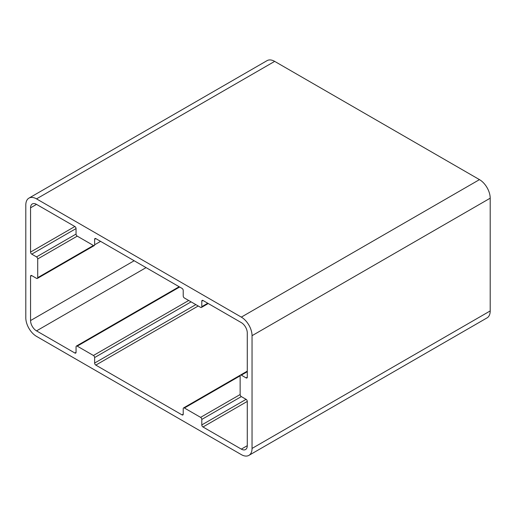 <?xml version="1.0" encoding="UTF-8"?>
<svg xmlns="http://www.w3.org/2000/svg" width="516" height="516" viewBox="0 0 516 516"><rect width="100%" height="100%" fill="white"/><g stroke="black" fill="none" stroke-linecap="round" stroke-linejoin="round"><path stroke-width="0.77" d="M25.8 317.811A15.158 8.753 -120 0 0 36.52 336.374L241.327 454.622A15.158 8.753 -120 0 0 248.905 455.37A15.158 8.753 -120 0 0 252.047 448.436L252.047 335.684A15.158 8.753 -120 0 0 241.327 317.121L36.52 198.873A15.158 8.753 -120 0 0 28.941 198.125A15.158 8.753 -120 0 0 25.8 205.065L25.8 317.811M248.905 455.37L487.059 317.875A15.158 8.753 -120 0 0 490.2 310.935L490.2 198.189A15.158 8.753 -120 0 0 479.48 179.626L274.673 61.378A15.158 8.753 -120 0 0 267.095 60.63L28.941 198.125M183.219 408.698A1.683 0.974 60 0 1 183.567 407.924A1.683 0.974 60 0 1 184.412 408.008L200.608 417.36A1.683 0.974 60 0 1 201.795 419.424L201.795 424.92A1.683 0.974 -120 0 0 202.988 426.984L241.327 449.12A8.417 4.863 -120 0 0 245.539 449.539A8.417 4.863 -120 0 0 247.28 445.682L247.28 401.409A1.683 0.974 -120 0 0 246.093 399.345L241.327 396.598A1.683 0.974 60 0 1 240.14 394.534L240.14 375.835A1.683 0.974 60 0 1 240.488 375.061A1.683 0.974 60 0 1 241.327 375.145L246.093 377.899A1.683 0.974 -120 0 0 246.932 377.983A1.683 0.974 -120 0 0 247.28 377.209L247.28 332.936A8.417 4.863 -120 0 0 241.327 322.623L202.988 300.486A1.683 0.974 -120 0 0 202.143 300.402A1.683 0.974 -120 0 0 201.795 301.176L201.795 306.672A1.683 0.974 60 0 1 201.446 307.446A1.683 0.974 60 0 1 200.608 307.362L184.412 298.009A1.683 0.974 60 0 1 183.219 295.945L183.219 290.45A1.683 0.974 -120 0 0 182.032 288.386L95.815 238.611A1.683 0.974 -120 0 0 94.976 238.527A1.683 0.974 -120 0 0 94.628 239.301L94.628 244.797A1.683 0.974 60 0 1 94.28 245.571A1.683 0.974 60 0 1 93.435 245.487L77.239 236.135A1.683 0.974 60 0 1 76.052 234.077L76.052 228.575A1.683 0.974 -120 0 0 74.859 226.511L36.52 204.375A8.417 4.863 -120 0 0 32.308 203.955A8.417 4.863 -120 0 0 30.56 207.813L30.56 252.085A1.683 0.974 -120 0 0 31.753 254.149L36.52 256.897A1.683 0.974 60 0 1 37.707 258.961L37.707 277.66A1.683 0.974 60 0 1 37.358 278.434A1.683 0.974 60 0 1 36.52 278.35L31.753 275.602A1.683 0.974 -120 0 0 30.915 275.518A1.683 0.974 -120 0 0 30.56 276.286L30.56 320.565A8.417 4.863 -120 0 0 36.52 330.872L74.859 353.008A1.683 0.974 -120 0 0 75.704 353.092A1.683 0.974 -120 0 0 76.052 352.325L76.052 346.823A1.683 0.974 60 0 1 76.4 346.055A1.683 0.974 60 0 1 77.239 346.139L93.435 355.485A1.683 0.974 60 0 1 94.628 357.549L94.628 363.051A1.683 0.974 -120 0 0 95.815 365.109L182.032 414.883A1.683 0.974 -120 0 0 182.87 414.967A1.683 0.974 -120 0 0 183.219 414.2L183.219 408.698M252.047 448.436L490.2 310.935M252.047 335.684L490.2 198.189M241.327 317.121L479.48 179.626M36.52 198.873L274.673 61.378M184.412 408.008L240.14 375.835M182.032 414.883L183.219 414.2M95.815 365.109L198.228 305.988M94.628 363.051L195.841 304.614M94.628 357.549L191.081 301.86M93.435 355.485L188.701 300.486M77.239 346.139L179.652 287.012M74.859 353.008L76.052 352.325M36.52 330.872L146.067 267.623M30.56 320.565L134.16 260.748M30.56 276.286L31.753 275.602M37.707 277.66L93.435 245.487M37.707 258.961L77.239 236.135M36.52 256.897L76.052 234.077M31.753 254.149L76.052 228.575M30.56 252.085L74.859 226.511M30.56 207.813L36.52 204.375M94.628 244.797L100.581 241.359M94.628 239.301L95.815 238.611M201.795 306.672L207.748 303.234M201.795 301.176L202.988 300.486M246.093 377.899L247.28 377.209M241.327 375.145L247.28 371.707M241.327 449.12L247.28 445.682M202.988 426.984L247.28 401.409M201.795 424.92L246.093 399.345M201.795 419.424L241.327 396.598M200.608 417.36L240.14 394.534M183.567 407.924L240.462 375.08M76.4 346.055L179.155 286.728M37.358 278.434L94.28 245.571M201.446 307.446L208.245 303.518M240.488 375.061L247.28 371.139"/></g></svg>
